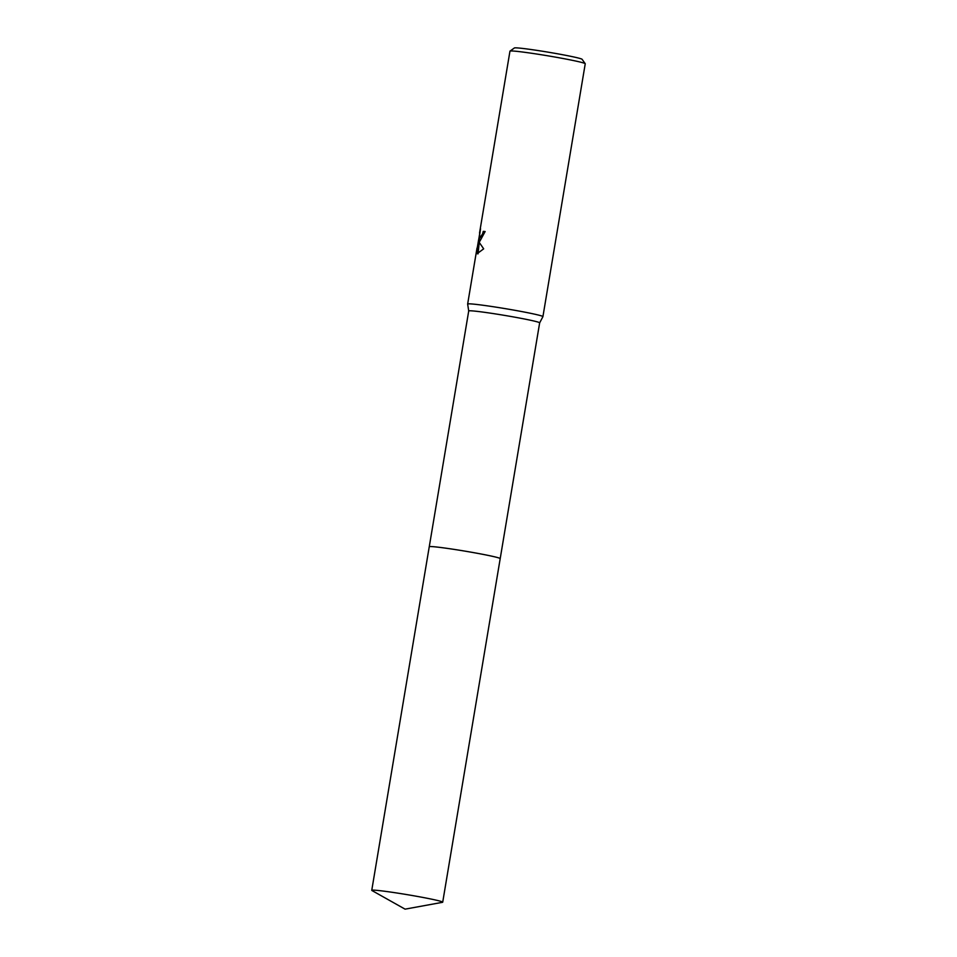 <?xml version="1.0" encoding="UTF-8"?>
<svg xmlns="http://www.w3.org/2000/svg" width="957" height="957" viewBox="0 0 957 957"><rect width="100%" height="100%" fill="white"/><g stroke="black" fill="none" stroke-linecap="round" stroke-linejoin="round"><path stroke-width="1.44" d="M442.708 902.188A35.971 1.567 -170.5 0 0 417.97 896.53A35.971 1.567 -170.5 0 0 371.759 890.309A35.971 1.567 -170.5 0 0 371.986 890.548L405.074 909.15L442.421 902.331A35.971 1.567 -170.5 0 0 442.708 902.188L539.652 322.856A35.959 1.567 -170.5 0 0 539.652 322.856A35.959 1.567 -170.5 0 0 509.746 316.277A35.959 1.567 -170.5 0 0 470.377 310.786A35.959 1.567 -170.5 0 0 468.715 310.977A35.959 1.567 -170.5 0 0 468.715 311.001M539.652 322.868L542.918 316.659A38.16 1.663 -170.5 0 0 542.918 316.635A38.16 1.663 -170.5 0 0 511.182 309.649A38.16 1.663 -170.5 0 0 469.409 303.836A38.16 1.663 -170.5 0 0 467.65 304.039A38.16 1.663 -170.5 0 0 467.65 304.063L468.715 310.989L429.262 546.722A35.971 1.567 -170.5 0 1 475.462 552.955A35.971 1.567 -170.5 0 1 500.2 558.613A35.959 1.567 -170.5 0 0 470.294 552.045A35.959 1.567 -170.5 0 0 430.925 546.555M479.9 241.164L478.835 240.602L479.601 242.946L483.68 248.832L477.136 253.689L478.62 239.729L476.61 251.751L480.546 228.687L479.541 235.589L480.091 237.312L482.531 234.07L483.261 231.367A38.16 1.663 9.5 0 1 485.139 231.522L479.9 241.164M542.918 316.635L585.241 63.76A38.16 1.663 -170.5 0 0 585.217 63.688A38.16 1.663 -170.5 0 0 552.691 56.642A38.16 1.663 -170.5 0 0 511.732 50.96A38.16 1.663 -170.5 0 0 510.009 51.104A38.16 1.663 -170.5 0 0 509.961 51.164L479.529 233.065M585.217 63.688L582.083 59.298A34.344 1.495 -170.5 0 0 552.811 52.958A34.344 1.495 -170.5 0 0 515.943 47.85A34.344 1.495 -170.5 0 0 514.399 47.97L510.009 51.104M485.115 231.606A37.203 1.627 -170.5 0 0 484.158 231.534L483.441 234.238L480.988 237.48L480.091 237.312M484.158 231.534L483.261 231.367M479.935 241.152L478.835 240.602M479.254 242.085L478.045 253.856L477.136 253.689M478.62 239.729L479.541 239.896L479.433 240.709M479.816 237.121L479.349 239.86L479.816 237.121M467.65 304.039L477.017 248.042M371.759 890.309L429.25 546.746"/></g></svg>
